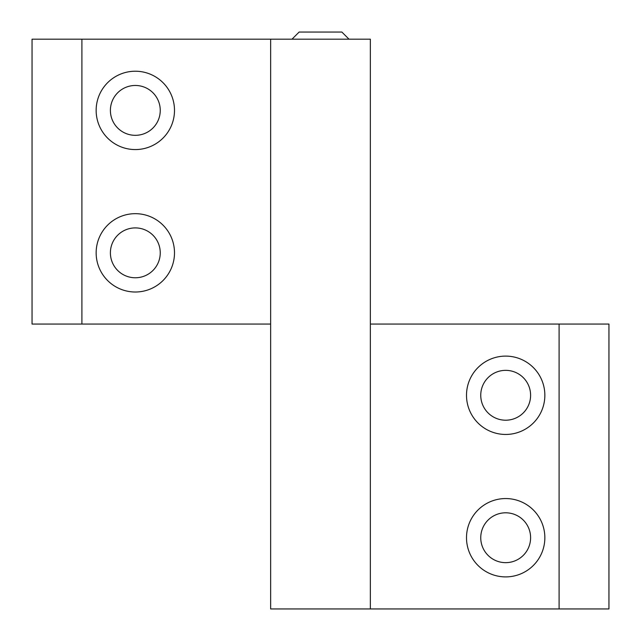 <?xml version="1.0" encoding="UTF-8"?>
<svg xmlns="http://www.w3.org/2000/svg" width="641" height="641" viewBox="0 0 641 641"><rect width="100%" height="100%" fill="white"/><g stroke="black" fill="none" stroke-linecap="round" stroke-linejoin="round"><path stroke-width="0.96" d="M480.75 395.281A24.927 24.927 0 0 0 505.677 420.208A24.927 24.927 0 0 0 530.604 395.281A24.927 24.927 0 0 0 505.677 370.354A24.927 24.927 0 0 0 480.75 395.281M544.85 395.281A39.173 39.173 0 0 1 505.677 434.454A39.173 39.173 0 0 1 466.504 395.281A39.173 39.173 0 0 1 505.677 356.108A39.173 39.173 0 0 1 544.85 395.281M480.75 537.727A24.927 24.927 0 0 0 505.677 562.654A24.927 24.927 0 0 0 530.604 537.727A24.927 24.927 0 0 0 505.677 512.8A24.927 24.927 0 0 0 480.75 537.727M544.85 537.727A39.173 39.173 0 0 1 505.677 576.9A39.173 39.173 0 0 1 466.504 537.727A39.173 39.173 0 0 1 505.677 498.554A39.173 39.173 0 0 1 544.85 537.727M370.354 324.058L608.95 324.058L608.95 608.95L270.646 608.95L270.646 324.058L32.05 324.058L32.05 39.173L370.354 39.173L370.354 608.95M160.25 252.842A24.927 24.927 0 0 0 135.323 227.908A24.927 24.927 0 0 0 110.396 252.842A24.927 24.927 0 0 0 135.323 277.769A24.927 24.927 0 0 0 160.25 252.842M96.15 252.842A39.173 39.173 0 0 1 135.323 213.669A39.173 39.173 0 0 1 174.496 252.842A39.173 39.173 0 0 1 135.323 292.008A39.173 39.173 0 0 1 96.15 252.842M160.25 110.396A24.927 24.927 0 0 0 135.323 85.469A24.927 24.927 0 0 0 110.396 110.396A24.927 24.927 0 0 0 135.323 135.323A24.927 24.927 0 0 0 160.25 110.396M96.15 110.396A39.173 39.173 0 0 1 135.323 71.223A39.173 39.173 0 0 1 174.496 110.396A39.173 39.173 0 0 1 135.323 149.569A39.173 39.173 0 0 1 96.15 110.396M270.646 324.058L270.646 39.173M292.008 39.173L299.131 32.05L341.869 32.05L348.992 39.173M559.096 324.058L559.096 608.95M81.904 324.058L81.904 39.173"/></g></svg>
